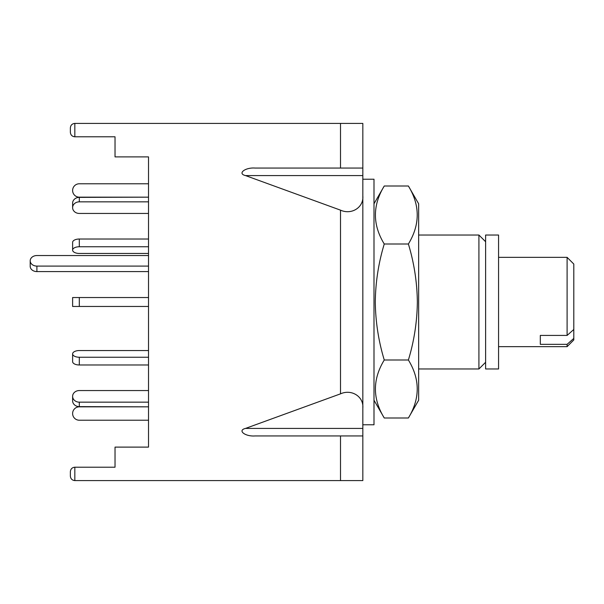 <?xml version="1.0" encoding="UTF-8"?>
<svg xmlns="http://www.w3.org/2000/svg" width="604" height="604" viewBox="0 0 604 604"><rect width="100%" height="100%" fill="white"/><g stroke="black" fill="none" stroke-linecap="round" stroke-linejoin="round"><path stroke-width="0.91" d="M485.616 362.279L478.919 368.976L478.919 235.024L418.647 235.024M485.616 368.976L485.616 235.024L498.564 235.024L498.564 368.976L485.616 368.976M36.897 266.092L36.897 271.589A6.697 5.277 0 0 1 30.2 266.311L30.2 260.815A6.697 5.277 0 0 0 36.897 266.092L148.516 266.092M148.516 246.757L79.313 246.757A6.697 3.352 180 0 0 72.616 250.101L72.616 242.37L72.616 250.101A6.697 3.352 180 0 0 79.313 253.453L148.516 253.453L148.516 255.537L36.897 255.537A6.697 5.277 0 0 0 30.2 260.815M36.897 271.589L148.516 271.589L148.516 297.538L72.616 297.538L72.616 306.462L72.616 297.538M148.516 201.842L79.313 201.842A6.697 5.798 180 0 0 72.616 207.648L72.616 203.178L72.616 207.648A6.697 5.798 180 0 0 79.313 213.446L148.516 213.446L148.516 239.018L79.313 239.018A6.697 3.352 180 0 0 72.616 242.37M72.616 361.63L72.616 353.899L72.616 361.63A6.697 3.352 180 0 0 79.313 364.982L148.516 364.982L148.516 390.554L79.313 390.554L148.516 390.554M79.313 350.547L148.516 350.547L79.313 350.547A6.697 3.352 180 0 0 72.616 353.899A6.697 3.352 180 0 0 79.313 357.243L79.313 364.982M362.83 431.483L362.83 435.945L255.009 435.945C245.133 436.692 237.153 430.38 245.496 428.425L362.83 428.425L362.83 480.595L74.828 480.595C72.133 480.308 70.645 478.821 70.366 476.133L70.366 471.664C70.645 468.976 72.133 467.488 74.828 467.202L74.828 480.595C72.133 480.308 70.645 478.821 70.366 476.133L70.366 471.664C70.645 468.976 72.133 467.488 74.828 467.202L115.032 467.202L115.032 447.111L148.516 447.111L148.516 420.225L79.313 420.225A6.697 6.697 0 0 1 72.616 413.529A6.697 6.697 0 0 1 79.313 406.832L148.516 406.832L79.313 406.62A6.697 5.798 180 0 1 72.616 400.822L72.616 396.352A6.697 5.798 180 0 1 79.313 390.554M148.516 402.158L79.313 402.158A6.697 5.798 180 0 1 72.616 396.352M148.516 357.243L79.313 357.243M148.516 350.547L148.516 306.462L72.616 306.462M79.313 253.453L148.516 253.453M148.516 447.111L148.516 156.889L148.516 183.775L79.313 183.775A6.697 6.697 0 0 0 72.616 190.471A6.697 6.697 0 0 0 79.313 197.168L148.516 197.168L79.313 197.38A6.697 5.798 180 0 0 72.616 203.178M79.313 213.446L148.516 213.446M540.316 335.424L540.316 344.348L540.316 335.424L567.103 335.424L567.103 257.349L498.564 257.349M567.103 346.651L567.103 344.348L573.8 338.406L573.8 339.954L567.103 346.651L498.564 346.651M540.316 344.348L567.103 344.348M573.8 338.406L573.8 329.482L567.103 335.424M567.103 257.349L573.8 264.046L573.8 329.482M362.83 172.518L362.83 123.405L74.828 123.405L74.828 136.798C72.133 136.512 70.645 135.024 70.366 132.336L70.366 127.867C70.645 125.179 72.133 123.692 74.828 123.405C72.133 123.692 70.645 125.179 70.366 127.867M245.496 428.425L340.513 393.846L340.513 210.154L245.496 175.575C237.153 173.62 245.133 167.308 255.009 168.055L362.83 168.055L362.83 428.425M340.513 210.154C351.558 215.175 363.834 207.368 362.83 195.96M148.516 156.889L115.032 156.889L115.032 136.798L74.828 136.798C72.133 136.512 70.645 135.024 70.366 132.336M340.513 393.846C351.558 388.825 363.834 396.632 362.83 408.04M362.83 424.786L373.997 424.786L373.997 179.214L362.83 179.214M408.387 417.998L418.647 400.226L418.647 203.774L408.387 186.002C420.165 205.284 420.165 224.613 408.387 244.001C414.11 262.936 417.107 282.272 417.356 302C417.115 321.766 414.125 341.101 408.387 359.999C420.165 379.282 420.165 398.617 408.387 417.998L384.257 417.998C372.479 398.716 372.479 379.387 384.257 359.999C378.527 341.064 375.537 321.728 375.288 302C375.529 282.234 378.519 262.899 384.257 244.001C372.479 224.718 372.479 205.383 384.257 186.002L408.387 186.002M384.257 244.001L408.387 244.001M408.387 359.999L384.257 359.999M79.313 402.158L79.313 406.62M79.313 297.538L79.313 306.462M79.313 239.018L79.313 246.757M79.313 197.38L79.313 201.842M362.83 175.575L245.496 175.575M340.513 168.055L340.513 123.405M340.513 480.595L340.513 435.945M478.919 368.976L418.647 368.976M485.616 241.721L478.919 235.024M373.997 400.226L384.257 417.998M373.997 203.774L384.257 186.002"/></g></svg>
